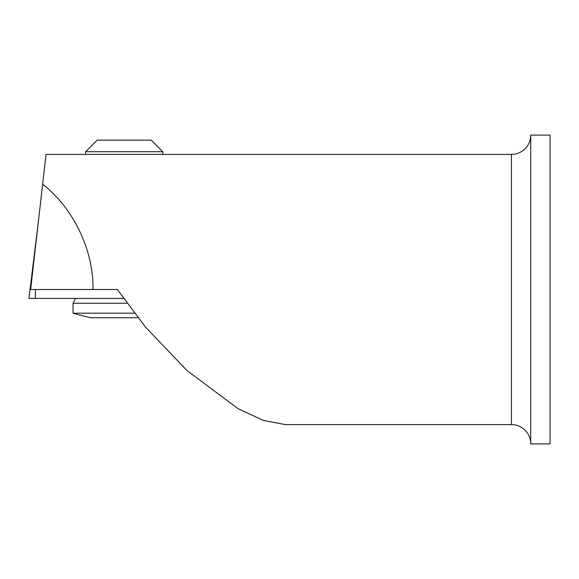 <?xml version="1.0" encoding="UTF-8"?>
<svg xmlns="http://www.w3.org/2000/svg" width="579" height="579" viewBox="0 0 579 579"><rect width="100%" height="100%" fill="white"/><g stroke="black" fill="none" stroke-linecap="round" stroke-linejoin="round"><path stroke-width="0.87" d="M162.815 154.398L162.815 151.734L151.235 140.154L97.192 140.154L85.612 151.734L85.612 154.398M75.581 298.417L73.07 303.244L73.07 313.196A250.902 250.902 0 0 0 90.925 317.719L95.383 317.719L90.925 317.719M137.896 317.719L94.739 317.719M134.371 313.196L73.07 313.196M124.217 317.719L95.383 317.719L124.217 317.719M126.931 303.244L73.07 303.244M162.815 151.734L85.612 151.734M38.359 221.793L28.95 298.417L123.479 298.417M530.748 443.898L550.05 443.898L550.05 135.102L530.748 135.102A19.302 19.302 0 0 1 511.452 154.398L46.038 154.398L42.636 184.267C73.533 208.223 93.726 250.41 93.009 289.5L117.363 289.5L145.698 327.33L187.003 370.56L238.128 408.709L263.459 420.441L285.425 424.602L511.452 424.602A19.302 19.302 0 0 1 530.748 443.898L530.748 135.102M93.009 289.5L30.644 289.5L42.636 184.267M36.672 235.544L36.643 236.862M35.522 289.5L35.326 298.417M511.452 424.602L511.452 154.398"/></g></svg>
